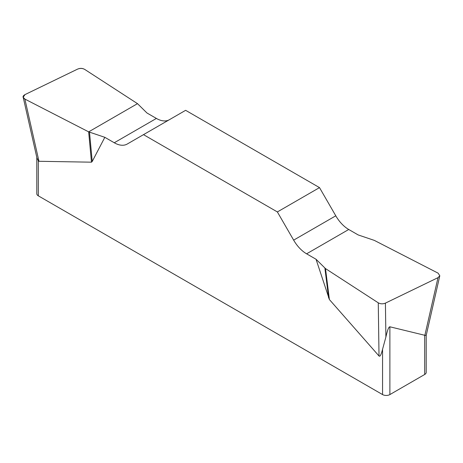 <?xml version="1.0" encoding="UTF-8"?>
<svg xmlns="http://www.w3.org/2000/svg" width="463" height="463" viewBox="0 0 463 463"><rect width="100%" height="100%" fill="white"/><g stroke="black" fill="none" stroke-linecap="round" stroke-linejoin="round"><path stroke-width="0.69" d="M358.171 234.932L348.737 229.486A25.905 14.955 60 0 1 335.785 215.81L319.505 187.613L185.628 110.321L143.495 134.646L277.372 211.938L293.652 240.135A25.905 14.955 -120 0 0 306.604 253.811L316.038 259.257L325.501 268.592L378.265 302.825C380.511 304.035 382.895 304.139 385.413 303.126L438.004 277.655L439.809 275.763L438.114 273.158L374.341 240.395L358.171 234.932M169.296 119.755A25.905 14.955 60 0 1 156.396 118.435L146.962 112.989L137.499 103.654L84.735 69.421C82.489 68.211 80.105 68.113 77.581 69.12L24.996 94.597L23.191 97.253L24.886 99.088L88.659 131.857L104.829 137.314L114.263 142.76A25.905 14.955 -120 0 0 127.215 144.045L143.495 134.646M426.209 335.409L426.209 372.368A5.18 2.992 180 0 1 424.693 374.48L389.887 394.574A5.18 2.992 180 0 1 382.56 394.574L382.56 349.287C381.188 354.722 380.013 356.961 379.018 356.001L329.396 299.549L316.038 259.257M104.829 137.314L92.224 161.465L91.471 162.183L38.967 161.286L38.307 160.742L38.307 195.826A5.18 2.992 180 0 1 36.791 193.713L36.791 157.31M382.56 394.574L38.307 195.826M382.56 349.287L385.893 337.035C387.438 330.131 388.77 326.716 389.887 326.791L424.866 335.305C426.666 335.478 426.608 335.432 424.693 335.166M36.947 157.993L38.307 160.742M319.505 187.613L277.372 211.938M88.659 131.857L91.471 162.183M89.509 132.21L92.224 161.465M325.501 268.592L329.396 299.549M324.881 268.1L328.643 297.964M24.915 99.105C22.386 97.577 22.421 96.067 25.031 94.579L77.552 69.132C80.105 68.044 82.507 68.148 84.758 69.438L137.499 103.654L88.659 131.857L24.915 99.105M389.887 326.791L389.887 394.574M424.693 374.48L424.693 335.224M293.652 240.135L335.785 215.81M348.737 229.486L306.604 253.811M114.263 142.76L156.396 118.435M24.886 99.088L38.967 161.286M424.866 335.305L438.004 277.655M385.413 303.126L385.893 337.035M379.018 356.001L378.265 302.825M23.248 97.508L36.965 158.08M439.746 276.017L426.18 335.542"/></g></svg>
